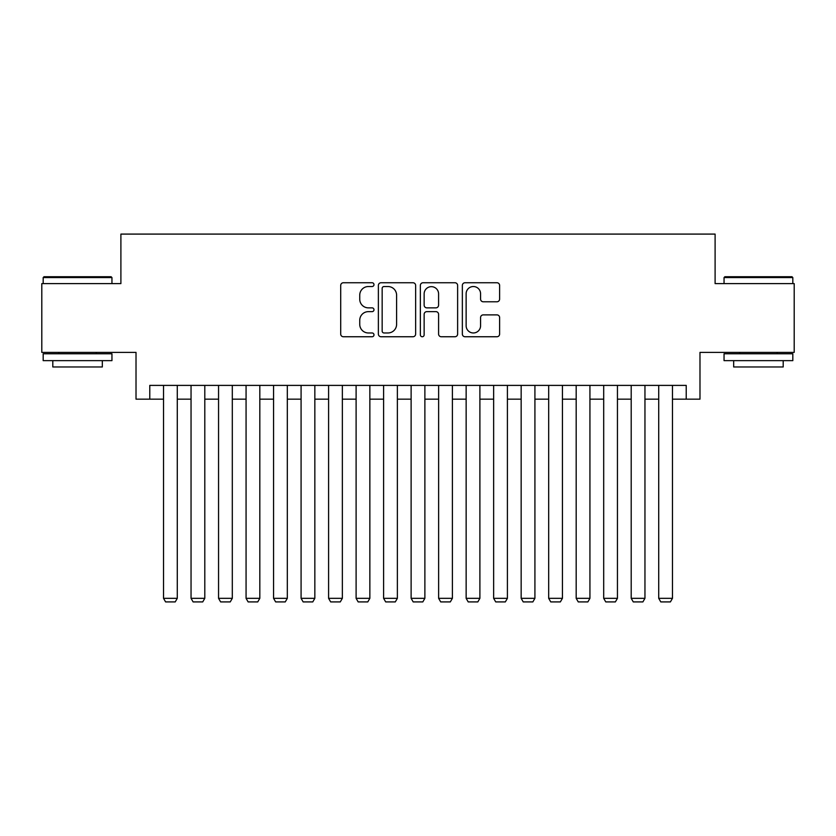 <?xml version="1.0" encoding="UTF-8"?>
<svg xmlns="http://www.w3.org/2000/svg" width="836" height="836" viewBox="0 0 836 836"><rect width="100%" height="100%" fill="white"/><g stroke="black" fill="none" stroke-linecap="round" stroke-linejoin="round"><path stroke-width="1.25" d="M373.985 284.637A1.891 1.891 0 0 0 372.093 282.746L343.408 282.746A2.696 2.696 0 0 0 340.701 285.442L340.701 334.055A2.696 2.696 0 0 0 343.408 336.751L372.093 336.751A1.891 1.891 0 0 0 373.985 334.86A1.891 1.891 0 0 0 372.093 332.968L368.383 332.968A8.642 8.642 0 0 1 359.741 324.326L359.741 320.282A8.642 8.642 0 0 1 368.383 311.64L372.093 311.64A1.891 1.891 0 0 0 373.985 309.748A1.891 1.891 0 0 0 372.093 307.857L368.383 307.857A8.642 8.642 0 0 1 359.741 299.215L359.741 295.171A8.642 8.642 0 0 1 368.383 286.529L372.093 286.529A1.891 1.891 0 0 0 373.985 284.637M496.918 301.786A2.696 2.696 0 0 0 499.614 299.079L499.614 285.442A2.696 2.696 0 0 0 496.918 282.746L465.056 282.746A2.696 2.696 0 0 0 462.35 285.442L462.35 334.055A2.696 2.696 0 0 0 465.056 336.751L496.918 336.751A2.696 2.696 0 0 0 499.614 334.055L499.614 317.575A2.696 2.696 0 0 0 496.918 314.879L483.281 314.879A2.696 2.696 0 0 0 480.575 317.575L480.575 325.747A7.221 7.221 0 0 1 473.354 332.968A7.221 7.221 0 0 1 466.133 325.747L466.133 293.75A7.221 7.221 0 0 1 473.354 286.529A7.221 7.221 0 0 1 480.575 293.75L480.575 299.079A2.696 2.696 0 0 0 483.281 301.786L496.918 301.786M149.78 399.159L149.78 385.396L686.22 385.396L686.22 399.159L699.983 399.159L699.983 352.384L794.2 352.384L794.2 283.613L715.104 283.613L715.104 234.09L120.896 234.09L120.896 283.613L41.8 283.613L41.8 352.384L136.017 352.384L136.017 399.159L163.532 399.159M415.638 285.442A2.696 2.696 0 0 0 412.932 282.746L381.07 282.746A2.696 2.696 0 0 0 378.374 285.442L378.374 334.055A2.696 2.696 0 0 0 381.07 336.751L412.932 336.751A2.696 2.696 0 0 0 415.638 334.055L415.638 285.442M423.068 282.746L454.93 282.746A2.696 2.696 0 0 1 457.626 285.442L457.626 334.055A2.696 2.696 0 0 1 454.93 336.751L441.293 336.751A2.696 2.696 0 0 1 438.586 334.055L438.586 314.336A2.696 2.696 0 0 0 435.89 311.64L426.841 311.64A2.696 2.696 0 0 0 424.145 314.336L424.145 334.86A1.891 1.891 0 0 1 422.253 336.751A1.891 1.891 0 0 1 420.362 334.86L420.362 285.442A2.696 2.696 0 0 1 423.068 282.746M177.284 399.159L191.047 399.159M204.799 399.159L218.551 399.159M232.303 399.159L246.066 399.159M259.818 399.159L273.571 399.159M287.323 399.159L301.085 399.159M314.838 399.159L328.59 399.159M342.352 399.159L356.105 399.159M369.857 399.159L383.609 399.159M397.372 399.159L411.124 399.159M424.876 399.159L438.628 399.159M452.391 399.159L466.143 399.159M479.895 399.159L493.648 399.159M507.41 399.159L521.162 399.159M534.915 399.159L548.677 399.159M562.429 399.159L576.182 399.159M589.934 399.159L603.697 399.159M617.449 399.159L631.201 399.159M644.953 399.159L658.716 399.159M672.468 399.159L686.22 399.159M384.048 286.529A1.891 1.891 0 0 0 382.156 288.42L382.156 331.077A1.891 1.891 0 0 0 384.048 332.968L387.956 332.968A8.642 8.642 0 0 0 396.598 324.326L396.598 295.171A8.642 8.642 0 0 0 387.956 286.529L384.048 286.529M438.586 293.885A7.221 7.221 0 0 0 431.366 286.664A7.221 7.221 0 0 0 424.145 293.885L424.145 305.161A2.696 2.696 0 0 0 426.841 307.857L435.89 307.857A2.696 2.696 0 0 0 438.586 305.161L438.586 293.885M177.284 385.396L177.284 598.325L163.532 598.325L163.532 385.396M177.284 598.325L175.226 601.91L165.591 601.91L163.532 598.325M44.005 276.737L111.125 276.737L111.951 277.562L43.179 277.562L44.005 276.737M77.56 360.64L43.179 360.64L43.179 353.764L111.951 353.764L111.951 360.64L77.56 360.64M102.326 360.64L102.326 366.973L52.804 366.973L52.804 360.64M724.875 276.737L791.995 276.737L792.821 277.562L724.049 277.562L724.875 276.737M758.44 360.64L724.049 360.64L724.049 353.764L792.821 353.764L792.821 360.64L758.44 360.64M783.196 360.64L783.196 366.973L733.674 366.973L733.674 360.64M204.799 385.396L204.799 598.325L191.047 598.325L191.047 385.396M204.799 598.325L202.73 601.91L193.106 601.91L191.047 598.325M232.303 385.396L232.303 598.325L218.551 598.325L218.551 385.396M232.303 598.325L230.245 601.91L220.62 601.91L218.551 598.325M259.818 385.396L259.818 598.325L246.066 598.325L246.066 385.396M259.818 598.325L257.749 601.91L248.125 601.91L246.066 598.325M287.323 385.396L287.323 598.325L273.571 598.325L273.571 385.396M287.323 598.325L285.264 601.91L275.64 601.91L273.571 598.325M314.838 385.396L314.838 598.325L301.085 598.325L301.085 385.396M314.838 598.325L312.779 601.91L303.144 601.91L301.085 598.325M342.352 385.396L342.352 598.325L328.59 598.325L328.59 385.396M342.352 598.325L340.283 601.91L330.659 601.91L328.59 598.325M369.857 385.396L369.857 598.325L356.105 598.325L356.105 385.396M369.857 598.325L367.798 601.91L358.163 601.91L356.105 598.325M397.372 385.396L397.372 598.325L383.609 598.325L383.609 385.396M397.372 598.325L395.303 601.91L385.678 601.91L383.609 598.325M424.876 385.396L424.876 598.325L411.124 598.325L411.124 385.396M424.876 598.325L422.817 601.91L413.183 601.91L411.124 598.325M452.391 385.396L452.391 598.325L438.628 598.325L438.628 385.396M452.391 598.325L450.322 601.91L440.697 601.91L438.628 598.325M479.895 385.396L479.895 598.325L466.143 598.325L466.143 385.396M479.895 598.325L477.837 601.91L468.202 601.91L466.143 598.325M507.41 385.396L507.41 598.325L493.648 598.325L493.648 385.396M507.41 598.325L505.341 601.91L495.717 601.91L493.648 598.325M534.915 385.396L534.915 598.325L521.162 598.325L521.162 385.396M534.915 598.325L532.856 601.91L523.221 601.91L521.162 598.325M562.429 385.396L562.429 598.325L548.677 598.325L548.677 385.396M562.429 598.325L560.36 601.91L550.736 601.91L548.677 598.325M589.934 385.396L589.934 598.325L576.182 598.325L576.182 385.396M589.934 598.325L587.875 601.91L578.251 601.91L576.182 598.325M617.449 385.396L617.449 598.325L603.697 598.325L603.697 385.396M617.449 598.325L615.38 601.91L605.755 601.91L603.697 598.325M644.953 385.396L644.953 598.325L631.201 598.325L631.201 385.396M644.953 598.325L642.894 601.91L633.27 601.91L631.201 598.325M672.468 385.396L672.468 598.325L658.716 598.325L658.716 385.396M672.468 598.325L670.409 601.91L660.774 601.91L658.716 598.325M43.179 283.613L43.179 277.562M58.854 353.764L58.854 352.384M96.265 353.764L96.265 352.384M111.951 283.613L111.951 277.562M724.049 283.613L724.049 277.562M739.735 353.764L739.735 352.384M777.146 353.764L777.146 352.384M792.821 283.613L792.821 277.562"/></g></svg>
